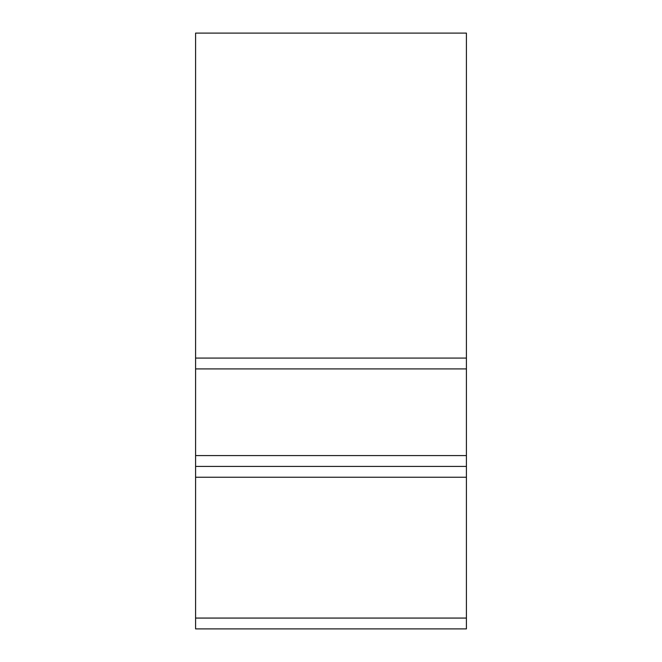 <?xml version="1.0" encoding="UTF-8"?>
<svg xmlns="http://www.w3.org/2000/svg" width="662" height="662" viewBox="0 0 662 662"><rect width="100%" height="100%" fill="white"/><g stroke="black" fill="none" stroke-linecap="round" stroke-linejoin="round"><path stroke-width="0.99" d="M195.588 33.1L466.412 33.1L466.412 628.9L195.588 628.9L195.588 33.1L195.588 358.084L466.412 358.084L195.588 358.084L195.588 455.58L466.412 455.58L466.412 368.916L195.588 368.916L466.412 368.916L466.412 33.1L195.588 33.1M466.412 618.068L466.412 477.244L195.588 477.244L195.588 618.068L466.412 618.068L195.588 618.068L195.588 628.9L466.412 628.9L466.412 618.068M466.412 477.244L466.412 466.412L195.588 466.412L195.588 477.244L466.412 477.244M195.588 455.58L195.588 466.412L466.412 466.412L466.412 455.58L195.588 455.58"/></g></svg>
